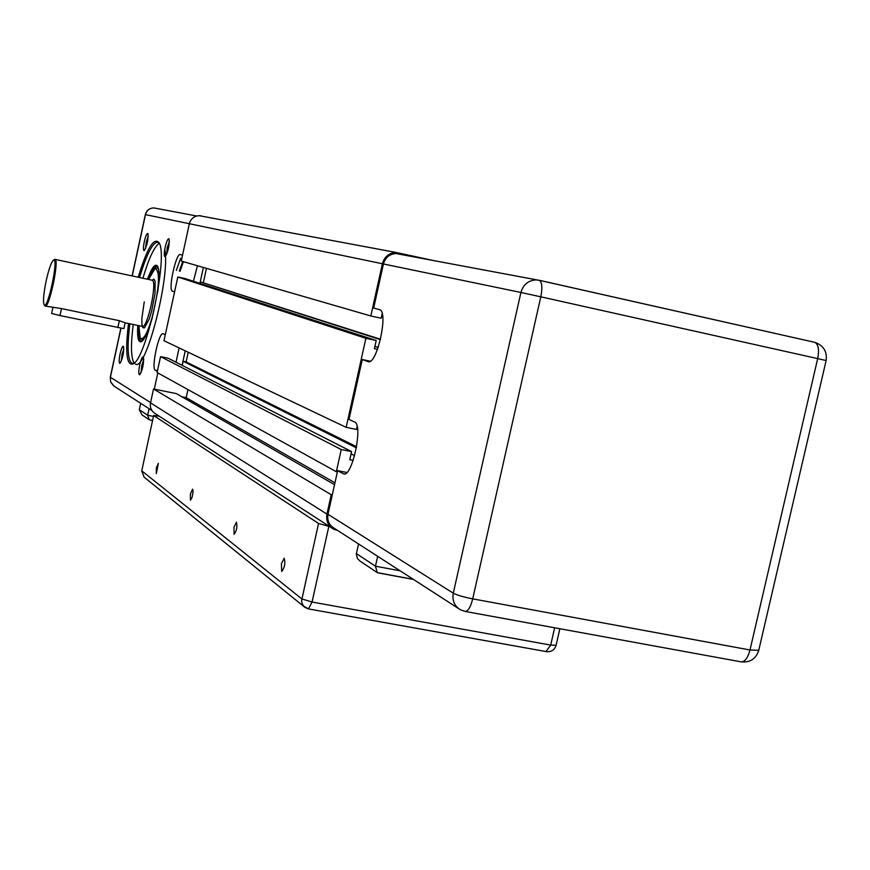<?xml version="1.0" encoding="UTF-8"?>
<svg xmlns="http://www.w3.org/2000/svg" width="870" height="870" viewBox="0 0 870 870"><rect width="100%" height="100%" fill="white"/><g stroke="black" fill="none" stroke-linecap="round" stroke-linejoin="round"><path stroke-width="1.3" d="M382.169 313.602L381.147 318.213L370.827 315.973L382.398 263.74C384.431 256.759 388.933 252.985 395.904 252.43L436.022 261.087M357.135 426.507L356.482 429.432L346.162 427.344L365.889 338.299L376.21 340.496L374.404 348.642L377.515 349.305M337.364 471.921L336.331 471.725L341.247 449.54L351.567 451.595L349.773 459.697L353.176 460.371M337.756 530.548L333.591 529.156C328.077 525.763 325.869 520.738 326.946 514.094L331.231 494.725L332.264 494.932M331.753 527.97L155.458 413.761C151.423 411.271 149.77 407.638 150.521 402.875L153.533 388.988L331.231 494.725M153.533 388.988L176.414 393.621L334.537 484.666M181.939 396.796L186.191 397.655L334.95 482.817M186.191 397.655L187.942 389.575M341.247 449.54L160.548 356.624L157.1 372.512L336.331 471.725M160.548 356.624L168.084 358.179L351.567 451.595M351.067 453.879L354.601 455.695M182.243 365.378L183.135 361.278L356.385 447.832M183.135 361.278L186.136 361.898L356.58 446.734M186.136 361.898L188.235 352.252M365.889 338.299L177.806 277.008L163.995 340.725L346.162 427.344M177.806 277.008L185.343 278.639L376.21 340.496M374.916 346.314L378.2 347.413M200.056 283.402L200.383 281.88L380.44 339.648M200.383 281.88L380.538 339.256M203.384 282.532L206.473 268.351M381.451 316.854L382.756 317.224M201.318 215.912L199.121 215.673C194.043 216.054 190.791 218.729 189.355 223.71L181.264 261.043L370.827 315.973M159.221 416.197L153.642 415.501L141.81 470.626M153.751 415.61L318.54 523.457L301.651 600.3L301.923 603.019L303.445 605.998L308.458 608.913L312.069 602.04L301.836 598.93L141.669 470.735L144.083 477.108L141.756 470.877L153.642 415.501M556.104 645.246L550.699 645.083L312.069 602.04L328.838 526.394L318.54 523.457M328.838 526.394L329.523 526.524M156.382 467.788L158.351 463.34L156.295 473.661L156.382 467.788M190.421 493.888L192.596 489.157L193.118 491.496L192.096 497.412L190.41 500.272L190.421 493.888M233.965 527.285L236.433 522.207C237.466 526.72 236.683 530.765 234.073 534.343L233.965 527.285M281.412 563.673L284.207 558.225C285.534 563.162 284.697 567.588 281.695 571.47L281.412 563.673M398.678 253.822L395.915 253.529C389.477 254.04 385.312 257.52 383.431 263.969L373.676 308.045L379.766 309.742C388.836 312.058 376.536 366.194 368.01 361.594L362.268 359.527L348.99 419.427L354.612 422.015C363.475 424.571 352.078 477.989 343.552 473.846L337.647 470.648L346.891 472.464M362.268 359.527L370.261 361.213M458.457 608.489L334.134 528.199C329.034 525.078 326.979 520.434 327.979 514.29L337.647 470.648M376.721 572.242L359.984 561.052L357.439 558.486L356.298 554.179L358.538 543.967M413.391 579.376L377.275 572.623L375.459 566.207L356.396 553.581M377.667 556.321L375.459 566.207L400.091 570.796M44.12 304.728L45.131 306.066C49.068 308.97 59.497 259.945 55.071 259.369L54.234 259.63M45.305 306.099L61.498 308.578L119.353 320.693L125.117 322.803M148.596 279.466L155.023 268.569C160.287 270.679 159.493 286.415 152.631 315.777C147.389 333.678 143.224 341.029 140.135 337.843L138.906 325.685M174.565 291.928L172.412 291.156C167.856 290.33 176.066 252.507 180.351 254.562L182.537 255.171M133.208 324.488C130.641 345.064 130.946 357.929 134.143 363.094M135.492 364.138C145.997 371.642 170.672 275.54 164.724 249.505M159.275 243.241C154.273 246.688 148.814 258.357 142.898 278.248M137.754 325.445C137.058 337.44 138.286 342.867 141.44 341.703C144.746 339.42 148.389 331.383 152.348 317.594M157.644 292.342C159.471 278.878 159.471 270.189 157.644 266.285C155.273 263.044 151.869 267.351 147.443 279.226M166.583 254.54L167.225 247.711L169.422 241.349M165.159 247.243C163.962 253.442 163.973 256.596 165.169 256.704C168.214 251.484 169.519 245.547 169.095 238.924C168.008 238.141 166.692 240.914 165.159 247.243M157.807 372.893L154.284 389.14M157.35 371.359L155.284 370.218C150.912 368.76 158.949 331.361 163.125 333.743L165.289 334.732M144.311 241.61C143.18 247.493 143.148 250.506 144.224 250.636C147.073 245.612 148.313 239.946 147.965 233.628C146.965 232.964 145.747 235.629 144.311 241.61M139.7 364.921C138.471 371.392 138.482 374.676 139.733 374.785C142.713 369.445 143.952 363.529 143.441 357.026C142.386 356.287 141.147 358.918 139.7 364.921M128.521 323.51C125.106 351.948 126.552 365.454 132.871 364.03C146.236 359.984 168.747 255.399 158.96 242.61C153.838 237.042 146.921 248.581 138.221 277.236M120.06 353.959C118.896 360.082 118.875 363.203 119.995 363.345C122.79 358.222 123.975 352.557 123.54 346.358C122.583 345.727 121.43 348.261 120.06 353.959M145.616 248.407L146.28 242.067L148.248 236.118M121.343 361.115L122.017 354.46L123.855 348.859M141.103 372.621L141.756 365.443L143.789 359.462M197.425 265.731L193.423 281.249M199.915 283.359L203.362 267.449M179.1 347.902L176.034 362.214M182.102 365.313L185.245 350.827M52.852 307.675L51.624 313.439L59.997 315.582L123.91 328.621L125.171 322.813L142.528 326.435M46.11 281.097C48.85 268.939 51.33 261.935 53.559 260.076C59.127 256.987 47.524 311.482 44.076 304.663C42.924 301.357 43.609 293.505 46.11 281.097M158.568 269.232L157.318 267.764L155.425 268.308M140.287 338.082L141.821 339.855L143.92 339.082M148.476 279.444C151.967 270.113 154.882 265.709 157.209 266.231L157.84 266.677M142.234 341.116L141.092 341.203C139.026 340.181 138.265 335.004 138.787 325.663M149.075 408.704L147.65 415.24L149.238 419.731L152.565 420.493M148.792 419.427L141.93 414.838L139.298 409.705L140.69 403.288M139.548 277.53C146.747 253.594 152.935 241.827 158.112 242.241L159.188 243.045M133.98 363.236L132.077 363.442C127.705 360.582 126.966 347.369 129.858 323.792M183.385 261.663L180.09 271.19M180.612 258.314L176.349 270.374M182.787 261.489L179.296 271.016M150.521 402.875L326.946 514.094M132.24 275.953L145.475 214.629L382.398 263.74M554.636 627.781L550.699 645.083L546.066 651.467M465.265 611.458L741.066 661.831C744.829 661.983 747.808 658.024 750.005 649.977L472.714 598.864L540.803 296.822L817.691 358.614C819.333 350.034 818.442 344.629 815.016 342.399L539.183 280.26M368.01 361.594L368.554 361.702M343.161 473.682L344.411 473.922M327.979 514.29L453.281 593.188C457 595.145 463.482 597.027 472.714 598.864C470.572 607.216 468.027 611.403 465.08 611.425L460.469 609.783C454.455 606.096 452.052 600.561 453.281 593.188L520.923 292.472L383.431 263.969M540.803 296.822L520.923 292.472C523.196 284.707 528.155 280.521 535.8 279.89L539.509 280.379C542.097 282.467 542.521 287.948 540.803 296.822M826.119 360.539L817.691 358.614L750.005 649.977L758.749 650.325M144.257 301.836L141.853 318.42L141.908 324.379L142.821 327.685L144.507 327.859L149.216 319.051L151.63 311.188L155.001 293.603L155.11 281.184L153.859 279.085L152.174 280.238C157.72 281.053 147.313 329.491 142.256 326.391M150.586 402.592L110.392 377.275L120.963 328.262M155.284 370.218L157.503 370.674M119.353 320.693L117.852 327.642M61.498 308.578L59.997 315.582M153.446 416.393L147.65 415.24L139.298 409.705M155.219 208.18L153.696 207.897C149.335 208.18 146.551 210.409 145.344 214.596L132.109 275.931M196.674 215.988L153.696 207.897C149.412 208.202 146.671 210.442 145.475 214.629L145.344 214.596M120.832 328.229L110.283 377.156L110.664 381.865L113.916 386.041L151.945 410.564M199.121 215.673L395.904 252.43M308.502 608.924L546.458 651.63C551.341 652.076 554.538 649.977 556.082 645.333L559.856 628.738M304.892 607.369L308.458 608.913M144.083 477.108L304.293 606.879M378.146 572.906L413.511 579.463M395.915 253.529L539.509 280.379L815.016 342.399C823.575 345.542 827.283 351.589 826.13 360.528L758.683 650.597C755.834 658.981 749.962 662.733 741.066 661.831M152.174 280.238L55.071 259.369M53.559 260.076L54.603 259.39M142.147 339.92L143.148 340.126M157.318 267.764L158.286 267.971M155.023 268.569L156.034 267.895M150.086 420.025L152.554 420.514M141.995 341.323L141.44 341.703M133.73 363.453L132.871 364.03M110.283 377.156L110.631 381.93L113.513 385.758"/></g></svg>
